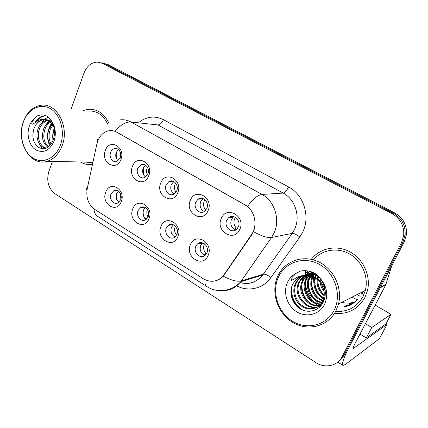 <?xml version="1.0" encoding="UTF-8"?>
<svg xmlns="http://www.w3.org/2000/svg" width="428" height="428" viewBox="0 0 428 428"><rect width="100%" height="100%" fill="white"/><g stroke="black" fill="none" stroke-linecap="round" stroke-linejoin="round"><path stroke-width="0.64" d="M148.923 218.89C144.231 231.414 127.496 220.8 132.782 208.891C137.217 196.345 154.326 206.697 148.923 218.89M138.1 210.555C135.649 215.963 141.374 222.742 145.83 219.639L148.158 216.777C150.597 211.443 145.055 204.707 140.625 207.553L138.1 210.555M177.845 236.812C172.896 249.519 155.423 238.433 160.987 226.364C165.652 213.631 183.532 224.449 177.845 236.812M166.342 228.022C163.598 233.832 170.381 240.975 174.966 237.016L176.839 234.512C179.567 228.782 173.014 221.688 168.434 225.337L166.342 228.022M208.083 255.548C202.856 268.442 184.591 256.854 190.449 244.623C195.371 231.698 214.075 243.013 208.083 255.548M195.842 246.266C192.75 252.568 200.876 260.053 205.472 255.04L206.82 253.055C209.891 246.844 202.037 239.396 197.415 244.046L195.842 246.266M121.231 201.732C116.774 214.075 100.741 203.899 105.764 192.151C109.975 179.787 126.367 189.706 121.231 201.732M111.045 193.825C108.835 198.892 113.73 205.322 117.994 202.893L120.68 199.785C122.884 194.783 118.139 188.39 113.912 190.604L111.045 193.825M148.671 175.849C143.958 188.636 127.169 178.54 132.471 166.348C136.917 153.545 154.091 163.368 148.671 175.849M137.811 168.134C135.532 173.281 140.4 179.717 144.862 177.406L147.901 174.046C150.164 168.98 145.488 162.597 141.069 164.652L137.811 168.134M177.7 192.884C172.73 205.868 155.193 195.318 160.778 182.954C165.459 169.953 183.409 180.22 177.7 192.884M166.15 184.736C163.603 190.267 169.402 197.078 174.1 193.991L176.694 190.909C179.22 185.474 173.661 178.717 169.001 181.488L166.15 184.736M208.051 210.694C202.808 223.876 184.473 212.844 190.353 200.309C195.296 187.1 214.07 197.843 208.051 210.694M195.767 202.08C192.878 208.094 199.919 215.284 204.761 211.186L206.788 208.532C209.645 202.637 202.909 195.494 198.068 199.207L195.767 202.08M239.824 229.333C234.282 242.719 215.091 231.174 221.292 218.462C226.508 205.044 246.17 216.29 239.824 229.333M226.738 220.222C223.443 226.835 232.12 234.367 236.93 228.969L238.273 226.974C241.536 220.495 233.239 212.994 228.37 217.932L226.738 220.222M120.878 159.542C116.405 172.142 100.318 162.463 105.363 150.442C109.584 137.832 126.03 147.243 120.878 159.542M110.659 152.234C108.605 157.071 112.762 163.159 116.967 161.42L120.327 157.895C122.371 153.133 118.363 147.088 114.217 148.618C112.591 149.163 111.408 150.372 110.659 152.234M146.371 219.254C143.246 217.124 142.262 214.08 143.428 210.121L145.311 207.564M175.025 236.968C171.387 234.913 170.194 231.714 171.446 227.37L173.377 224.823M205.033 255.43C200.807 253.51 199.362 250.161 200.705 245.378L202.626 242.89M118.968 202.246C116.293 200.09 115.496 197.201 116.566 193.59L118.363 191.059M145.59 176.999C142.84 174.827 142.032 171.89 143.161 168.193L145.568 165.176M174.271 193.884C171.05 191.744 170.055 188.646 171.28 184.596L173.821 181.547M204.311 211.496C200.545 209.436 199.325 206.178 200.646 201.727L203.268 198.678M235.817 229.873C231.414 227.964 229.922 224.55 231.35 219.634L232.966 217.371L233.982 216.627M118.16 160.794C115.828 158.627 115.175 155.851 116.207 152.47L118.454 149.516M96.872 143.995L97.723 141.074C99.874 135.66 103.335 132.279 108.102 130.931C111.125 130.224 114.041 130.647 116.86 132.204L244.982 204.857C254.735 209.993 258.159 225.428 251.53 234.555L223.379 275.68C217.483 281.913 210.769 282.929 203.225 278.724L94.722 209.394C88.329 204.563 85.83 197.656 87.232 188.673L96.872 143.995M80.389 161.993C84.123 164.186 88.066 164.994 92.218 164.406C88.066 164.994 84.123 164.186 80.389 161.993M305.073 275.306L305.87 270.71L305.073 275.306C316.752 273.342 328.41 287.011 324.504 298.439L323.664 300.622C320.01 308.353 310.102 310.969 302.783 306.009C295.363 301.264 292.517 290.387 296.534 282.576L296.54 282.566C298.065 279.586 300.381 277.269 303.495 275.627M305.062 275.397L305.025 281.549L305.062 275.397M305.266 283.646C306.314 290.452 309.102 296.513 313.628 301.82C309.102 296.513 306.314 290.452 305.266 283.646M314.906 303.222L317.228 305.415L314.906 303.222M317.688 305.806L318.48 306.448L317.688 305.806M318.587 306.534L319.502 307.224L318.587 306.534M334.53 313.317C347.873 314.548 357.974 309.321 364.827 297.642L367.411 290.778C371.135 276.087 363.372 258.994 349.922 251.819C336.504 244.543 319.871 248.058 311.311 259.336C319.871 248.058 336.504 244.543 349.922 251.819C363.372 258.994 371.135 276.087 367.411 290.778L364.827 297.642C357.974 309.321 347.873 314.548 334.53 313.317M306.903 276.311L307.529 284.695M308.791 289.317L309.005 289.916M314.446 299.648L318.036 303.559M119.048 120.07C123.162 119.284 127.132 119.926 130.963 121.996C125.837 121.691 120.573 124.799 115.164 131.305L247.528 206.371C253.05 198.929 257.865 194.943 261.973 194.43C274.69 201.042 280.543 219.853 273.931 233.292L271.534 237.481L240.723 281.72C235.828 287.841 229.659 290.805 222.223 290.612M352.009 303.998L344.519 306.293M323.381 299.702L319.978 296.197M313.949 283.63L313.35 277.039M313.371 276.402L313.51 274.706M313.569 274.236L313.745 273.075M343.219 306.978C349.013 306.132 353.919 303.554 357.92 299.236C353.919 303.554 349.013 306.132 343.219 306.978M361.58 293.94L362.553 291.832L361.58 293.94M337.831 362.018C340.356 360.413 342.33 358.252 343.77 355.54L345.487 354.304L404.262 241.793L402.876 242.285L405.102 234.961C405.648 225.379 401.753 218.157 393.423 213.294L105.224 63.981L101.035 62.761L105.224 63.981L393.423 213.294C401.753 218.157 405.648 225.379 405.102 234.961L402.876 242.285L343.77 355.54L402.876 242.285L401.469 242.783L403.711 235.411C404.257 225.759 400.335 218.483 391.957 213.583L102.346 63.339L97.568 62.087C91.351 62.328 86.814 66.003 83.958 73.113L71.155 108.98M254.409 228.921L251.99 234.469L223.298 276.167C221.169 278.387 218.713 279.901 215.926 280.709M109.113 123.59C104.325 113.516 97.338 108.755 88.152 109.306L83.497 110.488L88.152 109.306C97.338 108.755 104.325 113.516 109.113 123.59M52.446 161.388L48.829 171.532C46.283 180.969 48.343 188.384 55.003 193.782L315.859 362.564C324.879 368.679 337.43 366.079 342.026 356.791L401.469 242.783M404.262 241.793L406.477 234.517C407.017 225.005 403.149 217.836 394.873 213.01L108.07 64.612L103.908 63.398M120.396 152.373L120.247 158.098M117.133 150.79C115.972 153.631 115.897 156.514 116.908 159.43M117.154 192.423C116.229 195.339 116.384 198.201 117.62 201.01M120.519 193.724L120.824 199.389M147.462 167.268L147.152 167.958C146.28 170.339 146.387 172.666 147.478 174.929M143.375 167.701L143.391 174.464M171.692 181.435L171.986 180.948M175.63 183.077L175.063 184.184C174.014 187.052 174.314 189.738 175.967 192.236M172.634 181.071L172.404 181.419M170.751 186.731L170.831 188.93M200.432 199.052L200.876 198.25M204.959 199.753L204.204 201.123C202.99 204.45 203.503 207.441 205.734 210.089L205.879 210.078M201.615 198.266L201.16 199.004M204.664 211.261L205.734 210.089M230.414 217.681L230.949 216.547M235.518 217.333L234.646 218.82C233.367 222.202 233.897 225.262 236.229 227.996L237.872 227.744M231.783 216.402L231.152 217.59M234.87 229.542L236.229 227.996M143.803 207.312L143.942 207.045M143.417 210.121C142.743 213.749 143.487 216.953 145.648 219.746M147.387 209.495C146.456 212.095 146.681 214.594 148.067 216.985M171.286 224.989L171.558 224.4M175.352 226.209L175.218 226.508C174.094 229.633 174.538 232.495 176.561 235.106M172.206 224.475L171.981 224.903M170.9 229.697L171.339 232.934M199.946 243.596L200.315 242.687M204.472 243.837L204.242 244.308C203.038 247.571 203.546 250.557 205.772 253.258L206.82 253.044M201.032 242.644L200.652 243.473M204.14 255.104L205.772 253.258M344.947 306.068L352.212 303.88M380.214 287.819L348.435 348.654C343.507 358.343 341.667 363.923 342.914 365.394L345.209 364.629L379.433 338.644L387.024 324.435L353.223 348.52C352.913 348.13 353.384 346.723 354.625 344.294L385.762 284.893L380.214 287.819L380.439 287.274M387.024 324.435L386.313 323.145M391.743 265.756L385.762 284.893M107.856 124.42C103.346 114.95 96.771 110.494 88.125 111.05M62.199 145.574C69.689 126.672 56.528 102.324 40.901 105.293C32.715 106.781 26.841 112.371 23.267 122.076C15.766 141.925 30.661 166.883 47.273 161.276C54.03 159.12 59.005 153.882 62.199 145.574M60.45 144.99C65.345 131.631 60.444 114.324 50.247 108.589C40.109 102.65 27.553 109.402 23.219 122.504C18.736 135.521 23.23 151.961 33.02 158.044C42.736 164.325 55.704 158.44 60.45 144.99M51.307 122.938C48.878 120.284 46.101 119.187 42.977 119.637C40.307 120.134 38.065 121.691 36.252 124.313L34.203 127.892C31.56 136.371 33.004 142.877 38.525 147.414C44.582 150.276 49.429 147.922 53.083 140.352C55.463 133.124 54.752 126.388 50.943 120.145L48.428 117.106C45.817 115.298 43.068 114.608 40.168 115.036L37.611 115.763L34.7 118.096L32.057 122.253C30.789 125.666 34.085 123.751 35.503 122.173C38.782 119.69 42.244 118.856 45.887 119.663L51.307 122.938L53.666 126.217M53.281 139.801C52.612 136.232 52.944 132.803 54.286 129.513L54.308 129.459M54.228 136.013L54.479 133.429M50.434 144.915C47.385 140.384 46.93 135.114 49.076 129.096L52.366 124.174M51.114 144.038C48.637 139.587 48.391 134.643 50.386 129.197L52.965 125.029M47.893 147.221C42.549 143.048 41.168 136.864 43.758 128.668C45.068 125.527 47.107 123.189 49.878 121.654M48.498 146.788C43.736 142.422 42.602 136.414 45.101 128.774C46.267 125.95 48.07 123.751 50.509 122.173M46.39 148.04C39.339 148.489 34.427 137.035 38.343 128.234C40.28 123.804 43.276 121.113 47.321 120.156M46.459 148.013C39.938 147.146 36.145 136.489 39.708 128.341C41.473 124.243 44.223 121.616 47.957 120.45M50.579 121.322L51.462 120.99M51.221 121.771L51.761 121.515M47.957 120.059L50.964 120.177M48.621 120.295L50.932 120.134C55.415 126.217 56.453 133.21 54.056 141.128C49.685 150.576 43.619 153.508 35.85 149.907C29.297 145.9 26.263 134.868 29.291 126.169C30.474 122.766 32.277 120.081 34.7 118.096M36.252 124.313C38.36 121.675 40.815 120.134 43.619 119.696L45.673 119.615M45.716 119.621C48.171 119.824 50.402 120.883 52.409 122.799M84.551 162.078L92.609 162.597M34.898 122.633C37.675 118.551 41.093 116.191 45.149 115.56L45.4 115.528M49.712 145.713C46.32 137.987 46.941 130.492 51.585 123.232M53.04 140.464C52.36 136.291 52.74 132.295 54.163 128.475M37.611 115.763L40.323 115.057L43.084 114.988M36.391 121.552C39.055 118.176 42.169 116.207 45.726 115.646M42.158 148.725L38.686 142.727M39.66 125.688L44.239 119.487M44.368 119.38L48.268 116.994M44.876 126.463L48.674 120.84M49.049 120.477L50.392 119.342M49.99 127.234L51.965 123.665M335.638 311.407C347.729 312.114 356.845 307.165 362.987 296.567L365.33 290.425C368.904 276.846 361.981 260.946 349.639 253.981C337.323 246.94 321.786 249.701 313.451 259.876M335.959 310.803L338.505 303.982C342.657 287.937 333.68 269.014 318.828 261.941C304.024 254.724 286.503 260.267 278.981 273.77L277.938 275.782C270.496 291.254 276.943 312.547 292.105 322.017C307.144 331.705 327.901 326.858 335.959 310.803M334.102 310.257C342.015 295.031 335.119 273.257 319.818 264.622C304.629 255.751 285.492 261.786 278.575 276.723C271.443 291.543 277.628 311.959 292.153 321.016C306.56 330.293 326.414 325.622 334.102 310.257M318.641 280.725C310.776 273.931 303.19 273.626 295.892 279.8L292.913 283.866C288.509 292.169 291.875 303.666 299.787 308.631C307.657 313.692 318.218 311.145 322.749 303.174C326.794 294.999 326.04 286.83 320.492 278.665L316.779 274.567C311.573 271.127 306.138 269.972 300.456 271.101L295.989 273.406L292.244 277.194L291.11 280.522L294.4 278.954C298.182 276.349 302.355 275.145 306.924 275.343C311.349 275.707 315.254 277.499 318.641 280.725C323.611 285.968 325.285 292.003 323.67 298.824L322.83 301.012C319.165 308.759 309.235 311.386 301.906 306.411C294.464 301.644 291.612 290.735 295.641 282.903L295.646 282.892C297.257 279.746 299.723 277.36 303.045 275.728M324.178 291.671C321.942 289.087 320.609 286.006 320.181 282.426M320.096 281.014L320.267 278.355M323.862 289.991L321.193 283.823M320.914 281.956L320.888 279.227M324.264 295.775C318.903 291.773 316.56 286.337 317.228 279.468M317.383 278.607L317.988 276.429M324.328 294.935C319.695 291.168 317.555 286.198 317.892 280.024M318.009 279.088L318.55 276.755M323.739 298.578C315.596 294.004 312.622 287.076 314.81 277.799M315.04 277.162L316.008 275.493M323.905 297.942C316.442 293.469 313.601 286.872 315.388 278.152M315.607 277.467L316.362 275.637M322.926 300.809C313.152 298.45 307.721 285.631 312.584 276.739L312.601 276.707M323.151 300.29C313.89 297.631 308.807 285.674 313.141 276.943M321.904 302.682C311.145 301.794 303.907 287.653 309.348 277.916L310.53 275.98M322.177 302.243C311.632 300.964 304.875 287.145 310.166 277.622L311.038 276.135M320.722 304.271C309.278 305.089 299.985 289.724 306.041 279.12L308.572 275.541M321.032 303.896C309.744 304.276 300.97 289.2 306.876 278.821L309.053 275.627M321.455 305.111C309.118 310 295.491 292.715 302.655 280.351L306.716 275.332M319.737 305.308C307.866 307.486 297.021 291.308 303.505 280.04L307.17 275.365M321.583 304.945C309.241 314.484 290.976 295.796 299.188 281.613L301.569 278.168L304.859 275.418M321.38 305.207C308.904 313.2 292.185 294.887 300.06 281.298L305.319 275.375M310.808 275.605L311.83 274.401M312.183 274.043L313.264 273.064M308.829 275.274L309.931 274.262M310.311 273.963L311.456 273.15M311.846 272.909L312.809 272.385M309.316 275.332L310.402 274.278M310.771 273.963L311.905 273.112M312.29 272.855L312.97 272.449M306.903 275.183L308.08 274.343M308.481 274.097L309.69 273.439M310.102 273.251L312.724 272.347M307.379 275.183L308.54 274.305M308.93 274.043L310.129 273.348M310.535 273.144L312.643 272.31M305.041 275.306L306.271 274.637M306.689 274.439L314.35 273.112M305.496 275.257L306.721 274.546M307.133 274.332L313.671 272.77M303.843 275.386C309.07 273.401 314.28 274.054 319.465 277.339M304.046 275.365C308.556 273.396 313.194 273.497 317.95 275.669M295.892 279.8C298.263 277.478 301.055 276.023 304.265 275.429M307.812 270.929L307.122 274.337M307.101 274.476L307.01 275.183M306.994 275.348L306.801 278.842M306.801 278.954L307.507 285.497M300.75 309.209C294.63 304.511 291.377 298.204 290.992 290.28M306.352 300.092C303.891 296.952 302.329 293.292 301.67 289.119M301.654 282.737L303.966 275.584M309.091 297.936L306.641 293.613L305.143 288.702M304.934 281.843L306.817 275.332M306.887 275.183L307.261 274.45M307.347 274.289L309.39 271.245M311.686 295.636L308.615 288.477M308.144 280.982L309.407 275.696M309.535 275.365L310.016 274.268M310.161 273.968L310.514 273.278M310.594 273.134L311.375 271.828M314.029 292.955L312.189 288.67M311.284 280.153L311.959 276.451M312.103 275.953L312.595 274.519M312.756 274.107L313.221 273.064M303.27 310.354C294.972 305.094 291.067 297.417 291.559 287.332M309.337 302.698C304.361 298.022 301.874 292.131 301.868 285.027M302.366 280.939L304.361 275.477M304.442 275.332L307.695 270.908M312.253 300.921C307.662 296.465 305.303 290.906 305.175 284.245M305.624 279.992L307.144 275.359M307.229 275.183L307.62 274.401M307.716 274.22L309.637 271.309M315.083 299.156C310.883 294.935 308.663 289.719 308.422 283.502M308.807 279.077L309.728 275.771M309.861 275.418L310.343 274.273M310.493 273.963L310.867 273.225M310.958 273.059L311.627 271.919M317.838 297.401C314.029 293.426 311.953 288.563 311.605 282.806M311.926 278.189L312.28 276.574M312.424 276.055L312.911 274.578M313.077 274.155L313.542 273.069M320.519 295.652C317.1 291.933 315.174 287.439 314.735 282.164M323.119 293.897C320.101 290.462 318.336 286.353 317.817 281.57M323.712 289.403L321.524 284.342M321.005 282.068L320.856 281.046M357.31 299.889L351.939 297.192M322.835 298.134L323.718 298.664M365.421 323.702L371.766 327.511L391.01 314.345L375.174 305.094M360.178 296.331L357.15 294.56M359.98 334.081L366.272 337.917L385.901 323.926L391.01 314.345M371.766 327.511L366.272 337.917M244.982 204.857L245.298 204.83M251.53 234.555L251.99 234.469M224.277 274.482L224.764 274.348M116.86 132.204L117.256 132.236M139.025 122.285C146.761 116.405 154.904 115.544 163.459 119.696L288.558 186.934C286.733 190.572 284.941 192.621 283.175 193.082L157.879 124.944L130.963 121.996L261.973 194.43L283.175 193.082C295.267 199.266 300.793 216.868 294.485 229.472L292.196 233.404C294.057 233.346 296.593 234.565 299.803 237.059L270.908 277.585C263.156 288.734 248.32 292.073 236.689 285.872M288.558 186.934C303.65 194.547 310.589 216.504 302.671 232.174L299.803 237.059M97.627 139.325C96.653 139.603 96.712 140.122 97.798 140.882M204.985 279.709C204.659 283.186 205.274 285.46 206.831 286.541C216.969 293.351 232.078 291.473 240.723 281.72L262.771 275.006L292.196 233.404L271.534 237.481C267.527 238.059 261.524 236.112 253.515 231.634M206.831 286.541L97.44 216.199C95.348 214.781 94.176 212.331 93.925 208.848M223.298 276.167C231.115 280.356 237.123 281.929 241.328 280.886L263.348 274.225C265.301 273.974 267.821 275.097 270.908 277.585M87.077 188.234C86.108 188.759 86.06 189.486 86.932 190.417M391.957 213.583L394.873 213.01M102.346 63.339L108.07 64.612M342.026 356.791L343.77 355.54M239.889 282.598C248.946 284.877 256.57 282.346 262.771 275.006C256.254 282.635 248.684 285.107 240.055 282.426M163.459 119.696C161.912 123.082 160.051 124.832 157.879 124.944M353.747 348.365L353.132 347.98M380.524 287.231L385.981 284.363M349.655 303.591L353.614 302.997M351.024 302.869L355.01 301.965M295.989 273.406C292.276 275.37 289.472 278.291 287.579 282.164C282.753 292.067 286.942 305.79 296.684 311.777C306.357 317.902 319.486 314.639 324.51 304.469C328.42 295.352 327.078 286.749 320.492 278.665M362.19 294.293L363.479 291.361M223.379 275.68L223.844 275.552M117.219 148.767L114.217 148.618M232.966 217.371L228.37 217.932M202.931 198.892L198.068 199.207M173.522 181.397L169.001 181.488M144.75 164.721L141.069 164.652M117.256 190.481L113.912 190.604M202.267 243.184L197.415 244.046M173.212 224.754L168.434 225.337M144.632 207.248L140.625 207.553M403.711 235.411L406.477 234.517M342.914 365.394L337.74 362.099M43.619 119.696L45.887 119.663M49.06 120.22L48.198 120.14M92.678 162.255L47.273 161.276M45.149 115.56L45.625 115.608M354.989 301.986C350.65 303.318 346.22 303.447 341.699 302.366M365.33 290.425L338.505 303.982M294.229 281.747C297.166 277.392 301.398 275.257 306.924 275.338M310.166 277.622L309.348 277.916M306.876 278.821L306.041 279.12M303.505 280.04L302.655 280.351M300.06 281.298L299.188 281.613M296.534 282.576L295.641 282.903M324.504 298.439L323.67 298.824"/></g></svg>
